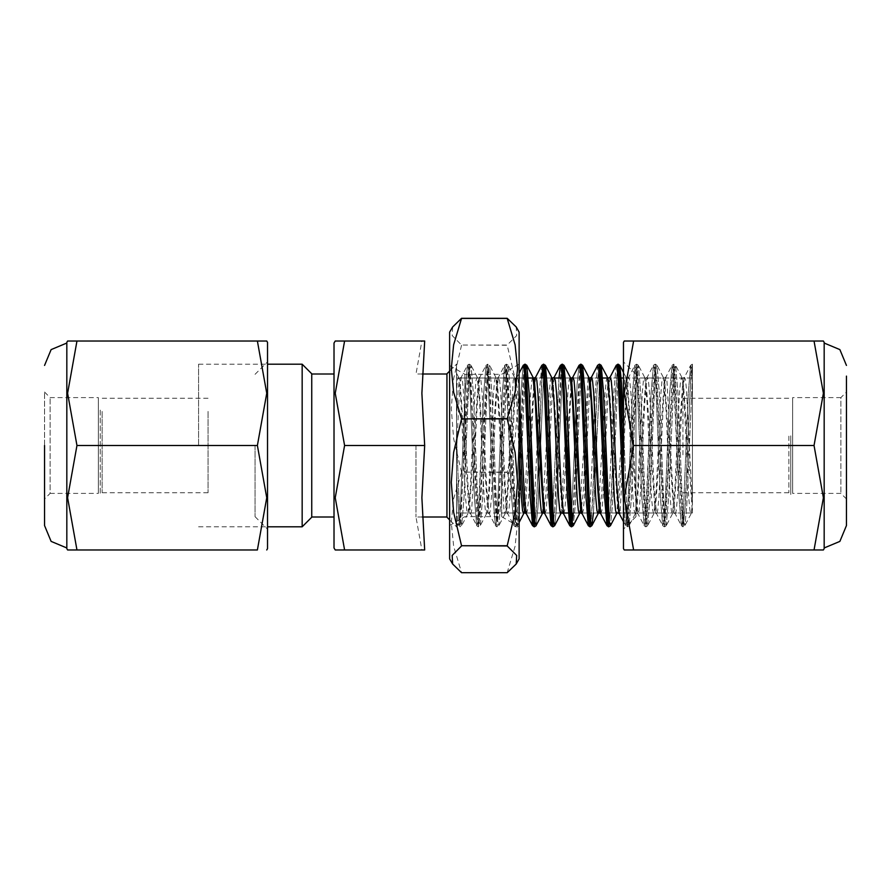 <?xml version="1.0" encoding="UTF-8"?>
<svg xmlns="http://www.w3.org/2000/svg" width="891" height="891" viewBox="0 0 891 891"><rect width="100%" height="100%" fill="white"/><g stroke="black" fill="none" stroke-linecap="round" stroke-linejoin="round"><path stroke-width="0.67" stroke-dasharray="4.46 3.34" d="M100.293 410.049L100.293 494.55L100.293 410.049M102.153 411.397L102.153 492.701L102.153 411.397M208.071 411.397L208.071 492.701L208.071 411.397M788.847 436.133L788.847 492.701L788.847 436.133M790.707 435.766L790.707 494.55L790.707 435.766M682.929 454.867L682.929 398.299L682.929 454.867M66.847 445.5L66.847 547.92L66.847 445.5M44.55 498.993L44.55 392.007L44.55 498.993L50.13 493.414L50.13 397.586L50.13 493.414L98.389 493.414L98.389 397.586L98.389 493.414M66.847 548.644L66.847 342.356M76.971 340.975L67.638 393.243L76.971 445.5L67.638 497.757L76.971 550.025L257.399 550.025L266.732 497.757L257.399 445.5L266.732 393.243L257.399 340.975L76.971 340.975M257.399 445.5L76.971 445.5M255.071 445.5L255.071 516.669L255.071 445.5M267.523 445.5L267.523 361.88L267.523 445.5M267.523 548.644L267.523 342.356M846.45 392.007L846.45 498.993L846.45 392.007L840.87 397.586L840.87 493.414L840.87 397.586L792.611 397.586L792.611 493.414L792.611 397.586M824.153 356.801L824.153 547.92L824.153 356.801M824.153 342.356L824.153 548.644M814.029 550.025L823.362 497.757L814.029 445.5L823.362 393.243L814.029 340.975L633.601 340.975L624.268 393.243L633.601 445.5L624.268 497.757L633.601 550.025L814.029 550.025M814.029 445.5L633.601 445.5M623.477 342.356L623.477 548.644M623.477 373.084L623.477 529.12L623.477 373.084M635.929 383.865L635.929 516.669L635.929 383.865M623.477 470.325L626.473 524.342L627.197 526.781L627.943 524.298L629.402 505.331L633.802 395.793L635.272 371.202L636.731 364.441L638.201 377.138L639.66 406.251L644.059 513.071L645.797 526.793L646.989 520.366L648.459 496.332L652.847 386.638L655.097 364.207L657.246 384.578L663.104 519.13L664.575 526.67L666.034 514.72L667.504 486.152L671.903 378.831L673.696 364.207L674.832 370.021L676.291 393.421L680.691 503.237L682.996 526.793L685.09 507.48L690.948 372.572L692.418 364.252L692.418 504.718L691.104 513.728L689.946 510.721L688.776 497.779L684.132 401.295L681.804 377.283L680.646 380.29L679.477 393.243L674.821 489.76L672.505 513.728L671.335 510.677L670.177 497.724L665.532 401.251L663.205 377.272L662.035 380.301L660.877 393.254L656.233 489.694L653.905 513.717L652.747 510.721L651.577 497.779L646.933 401.262L644.605 377.283L643.436 380.312L642.277 393.276L637.622 489.772L635.305 513.728L634.136 510.688L632.978 497.724L628.333 401.295L626.005 377.283L624.869 380.067L616.951 513.016M607.395 377.272L606.27 380.112L605.134 392.374L598.351 513.016M588.06 377.984L579.751 513.016M570.207 377.272L569.071 380.089L567.935 392.352L561.152 513.016M551.607 377.283L550.471 380.101L549.335 392.352L542.552 513.016M533.007 377.283L531.871 380.067L530.746 392.318L523.953 513.016M519.152 453.363L516.769 402.086L514.397 377.272L513.238 380.323L507.425 489.716L505.108 513.728L503.938 510.71L498.125 401.295L495.808 377.283L494.639 380.29L493.48 393.232L488.825 489.76L486.497 513.728L485.339 510.677L484.181 497.724L479.525 401.251L477.197 377.272L476.039 380.301L474.881 393.254L470.225 489.694L467.909 513.717L466.739 510.721L465.581 497.779L460.925 401.262L458.598 377.283L457.551 379.577L456.493 390.124L456.493 373.251L456.493 476.017L456.493 364.207L456.493 526.793L456.493 476.017L459.132 523.273L460.012 526.793L461.672 525.645L460.38 520.544L459.088 501.31L456.493 436.924L459.088 501.31L460.38 520.544L461.672 525.645L463.999 498.125L468.644 384.801L469.813 369.275L470.971 365.332L469.813 369.275L468.644 384.801L463.999 498.125L461.672 525.645L467.909 513.717M692.418 504.896L692.418 377.984L692.418 513.016L683.107 377.984L684.411 377.283L685.413 379.254L686.415 388.743L692.418 504.896L692.418 364.252L690.113 389.367L685.513 503.315L683.219 526.793L673.908 364.207L664.608 526.804L655.319 364.207L646.008 526.793L636.72 364.196L627.42 526.793L625.449 509.541L623.477 464.924M618.009 364.252L615.703 389.49L611.115 503.37L608.82 526.804M599.409 364.263L597.104 389.501L592.515 503.437L590.21 526.793M580.019 367.849L573.358 513.016M561.419 367.849L555.115 507.024L553.021 526.793M543.61 364.263L542.819 367.838M541.962 377.984L536.293 510.777L534.411 526.793M524.22 367.849L516.869 521.68L515.811 526.793L506.511 364.207L497.211 526.793L487.912 364.207L478.612 526.804L469.312 364.207L460.012 526.793M692.418 375.913L686.761 506.545L684.878 525.657L683.709 521.747L682.551 506.222L677.895 392.864L675.578 365.355L674.409 369.264L668.595 498.203L666.268 525.657L665.109 521.703L663.951 506.155L659.295 392.831L656.979 365.332L655.809 369.264L654.651 384.801L649.996 498.125L647.679 525.645L646.51 521.747L645.351 506.222L640.696 392.82L638.368 365.343L637.21 369.297L636.051 384.834L631.396 498.203L629.068 525.668L627.676 519.431L626.273 496.966L623.477 425.586L626.273 496.966L627.676 519.431L629.068 525.668L631.396 498.203L636.051 384.834L637.21 369.297L638.368 365.343L640.696 392.82L645.351 506.222L646.51 521.747L647.679 525.645L649.996 498.125L654.651 384.801L655.809 369.264L656.979 365.332L659.295 392.831L663.951 506.155L665.109 521.703L666.268 525.657L668.595 498.203L674.409 369.264L675.578 365.355L677.895 392.864L682.551 506.222L683.709 521.747L684.878 525.657L686.761 506.545L692.418 375.913M618.009 376.013L612.351 506.6L610.469 525.645L612.351 506.6L618.009 376.013M601.135 365.277L600.3 367.125L601.135 365.277M600.189 367.849L593.361 513.016L600.189 367.849M582.569 365.355L581.7 367.125L582.569 365.355M580.809 376.013L575.152 506.634L573.269 525.657L575.152 506.634L580.809 376.013M562.065 377.984L556.519 507.179L554.681 525.645L556.519 507.179L562.065 377.984M545.37 365.343L544.501 367.125L545.37 365.343M544.39 367.849L543.61 376.013L544.39 367.849M543.465 377.984L537.919 507.235L536.07 525.668L537.919 507.235L543.465 377.984M525.011 376.013L519.353 506.6L517.471 525.645L516.312 521.725L515.143 506.177L510.498 392.786L508.171 365.332L507.012 369.297L501.199 498.147L498.871 525.657L497.713 521.747L496.554 506.222L491.899 392.864L489.571 365.355L488.413 369.264L487.243 384.801L482.599 498.203L480.271 525.657L479.113 521.703L477.944 506.155L473.299 392.82L470.971 365.332L473.299 392.82L477.944 506.155L479.113 521.703L480.271 525.657L482.599 498.203L487.243 384.801L488.413 369.264L489.571 365.355L491.899 392.864L496.554 506.222L497.713 521.747L498.871 525.657L501.199 498.147L507.012 369.297L508.171 365.332L510.498 392.786L515.143 506.177L516.312 521.725L517.471 525.645L519.353 506.6L525.011 376.013M456.493 513.016L456.493 377.984L456.493 513.016L456.493 377.984L456.493 513.016L522.961 513.016L456.493 513.016M692.418 513.016L619.067 513.016L692.418 513.016M615.959 513.016L607.061 513.016L615.959 513.016M605.457 513.016L600.467 513.016L605.457 513.016M597.371 513.016L588.461 513.016L597.371 513.016M588.249 513.016L581.868 513.016L588.249 513.016M578.76 513.016L569.861 513.016L578.76 513.016M569.65 513.016L568.246 513.016L569.65 513.016M560.161 513.016L551.262 513.016L560.161 513.016M551.05 513.016L544.657 513.016L551.05 513.016M541.572 513.016L532.662 513.016L541.572 513.016M532.45 513.016L526.069 513.016L532.45 513.016M519.152 390.581L518.072 379.666L517.003 377.283L514.686 401.295L510.031 497.735L508.872 510.688L507.714 513.728L505.386 489.76L500.731 393.265L499.573 380.312L498.414 377.283L496.087 401.262L491.431 497.779L490.273 510.721L489.103 513.717L486.787 489.705L482.131 393.265L480.973 380.312L479.804 377.272L477.487 401.251L471.673 510.677L470.515 513.717L468.187 489.749L463.532 393.232L462.373 380.279L461.204 377.283L458.854 401.841L456.493 452.595L456.493 522.516L456.493 476.017M449.654 519.943L456.493 526.793M446.981 517.281L446.981 373.719M690.636 365.343L688.32 392.808L683.664 506.199L682.506 521.736L681.337 525.645L682.506 521.736L683.664 506.199L688.32 392.808L690.636 365.343L684.411 377.283L682.083 401.273L677.427 497.779L676.269 510.721L675.111 513.717L672.783 489.705L666.969 380.323L665.811 377.272L663.483 401.251L658.839 497.724L657.669 510.688L656.511 513.728L654.183 489.716L649.528 393.232L648.37 380.29L647.211 377.272L644.884 401.284L640.239 497.724L639.07 510.677L637.911 513.728L635.584 489.716L630.939 393.276L629.77 380.312L628.612 377.272L626.462 398.11L620.047 513.016M610.001 377.283L607.684 401.295L603.04 497.735L601.87 510.688L600.712 513.728M591.468 377.171L589.085 401.206L584.451 497.557L583.282 510.588L582.124 513.751M572.813 377.283L570.496 401.095L565.863 497.256L564.705 510.432L563.558 513.806M554.224 377.238L551.885 401.295L547.23 497.779L546.072 510.721L544.902 513.717M535.647 377.194L533.297 401.128L528.653 497.423L527.494 510.51L526.336 513.773M683.107 377.984L673.808 513.016L664.508 377.973L655.208 513.016L645.908 377.984L636.608 513.027L627.309 377.984L618.009 513.016L608.709 377.973M608.664 377.984L606.359 398.199L601.726 493.391L599.409 513.016M590.065 377.984L587.748 398.221L583.126 493.358L580.809 513.027M571.599 377.984L562.199 513.016L552.91 377.984L554.948 377.984L552.943 377.984M552.877 377.984L550.56 398.11L545.927 493.369L543.61 513.016M534.255 377.984L525.044 513.016M519.152 418.714L517.426 389.077L515.711 377.984L506.4 513.027L497.111 377.984L487.8 513.016L478.5 377.973L469.212 513.016L459.901 377.984L458.197 388.877L456.493 418.013L456.493 452.595M692.418 376.125L690.648 365.332L692.418 376.125M682.996 526.793L681.337 525.645L679.009 498.136L674.364 384.801L673.206 369.264L672.037 365.343L669.709 392.853L665.065 506.155L663.906 521.703L662.737 525.657L660.42 498.203L655.765 384.801L654.595 369.264L653.437 365.355L651.109 392.864L645.296 521.736L644.137 525.657L641.81 498.147L637.165 384.845L636.007 369.297L634.837 365.343L632.521 392.786L627.865 506.177L626.707 521.725L625.538 525.657L623.477 503.259L625.538 525.645L623.477 521.692M616.204 365.41L614.133 388.509L607.918 523.151L614.133 388.509L616.204 365.41M607.807 523.875L606.938 525.657L607.807 523.875M597.616 365.399L595.544 388.342L589.319 523.151L595.544 388.342L597.616 365.399M589.207 523.863L588.338 525.668L589.207 523.863M579.039 365.355L577.19 383.798L571.643 513.016L577.19 383.798L579.039 365.355M571.51 514.987L570.719 523.162L571.51 514.987M570.608 523.875L569.739 525.657L570.608 523.875M558.947 377.984L552.119 523.151L558.947 377.984M552.008 523.875L551.139 525.657L552.008 523.875M541.839 365.355L539.757 388.042L533.52 523.151L539.757 388.042L541.839 365.355M533.408 523.863L532.54 525.668L533.408 523.863M456.493 481.129L459.422 526.147L460.892 521.358L466.75 388.487L469.1 364.207L471.15 382.863L475.549 491.776L477.008 517.972L478.478 526.781L479.937 516.067L481.407 488.424L485.807 380.379L487.7 364.207L488.736 369.074L490.195 391.416L494.594 501.343L497 526.793L498.993 509.151L503.393 400.56L504.852 373.775L506.322 364.196L507.781 374.142L509.251 401.217L513.639 509.641L515.599 526.793L513.94 525.657L515.098 521.714L516.268 506.177L520.912 392.864L523.24 365.355L520.912 392.864L516.268 506.177L515.098 521.714L513.94 525.657L511.612 498.136L506.968 384.834L505.798 369.297L504.64 365.332L502.312 392.808L497.668 506.188L496.499 521.725L495.34 525.645L493.013 498.136L488.368 384.801L487.199 369.264L486.041 365.343L483.713 392.864L477.899 521.703L476.741 525.668L474.413 498.203L469.769 384.812L468.599 369.275L467.441 365.355L465.113 392.864L460.458 506.222L459.299 521.747L458.141 525.657L456.493 510.654L458.141 525.657L456.493 522.516M515.599 526.793L516.58 522.46L518.039 500.775L522.438 390.837L524.108 367.125M534.31 526.748L535.625 517.615L537.095 491.13L541.75 377.984M542.708 367.125L543.499 364.207M552.91 526.748L554.67 511.111L559.069 403.289L561.308 367.137M573.147 513.016L578.114 393.276L579.907 367.125M590.109 526.748L591.312 519.052L592.771 493.77L597.17 384.455L599.298 364.207M608.709 526.748L610.357 512.971L617.107 367.137M334.014 547.92L334.014 343.08M334.014 445.5L334.014 517.047L334.014 445.5M311.716 445.5L311.716 517.047L311.716 445.5M424.684 445.5L421.833 393.243L424.684 340.975L344.561 340.975L335.228 393.243L344.561 445.5L335.228 497.757L344.561 550.025L424.684 550.025L421.833 550.025L424.684 550.025L421.833 497.757L424.684 445.5L344.561 445.5M416.019 445.5L416.019 517.047L416.019 445.5M446.981 445.5L446.981 517.047L446.981 445.5M311.716 373.719L311.716 517.281M302.205 526.793L302.205 364.207M198.582 445.5L198.582 364.207L198.582 445.5M452.606 326.986L452.171 335.584L461.56 345.017L507.235 345.017L516.624 335.584L516.19 326.986M461.56 345.207L453.675 378.653L451.236 408.635L453.675 438.617L461.56 472.074L507.235 472.074L515.121 438.617L517.56 408.635L515.121 378.653L507.235 345.207L461.56 345.017M461.56 472.341L453.675 498.76L451.236 522.438L453.675 546.127L461.56 572.545L507.235 572.545L515.121 546.127L517.56 522.438L515.121 498.76L507.235 472.341L461.56 472.074M519.152 558.891L519.152 332.109M464.857 459.678L464.857 374.331L464.857 459.678M449.654 461.427L449.654 365.555L449.654 461.427M501.633 431.322L501.633 516.669L501.633 431.322M449.654 558.891L449.654 332.109M519.152 429.306L519.152 526.77L519.152 429.306M673.808 513.016L675.111 513.717L681.337 525.645L679.009 498.136L673.206 369.264L672.037 365.343L669.709 392.853L665.065 506.155L663.906 521.703L662.737 525.657L660.42 498.203L655.765 384.801L654.595 369.264L653.437 365.355L651.109 392.864L646.465 506.211L645.296 521.736L644.137 525.657L641.81 498.147L637.165 384.845L636.007 369.297L634.837 365.343L632.521 392.786L627.865 506.177L626.707 521.725L625.538 525.657L627.197 526.781M513.94 525.657L511.612 498.136L505.798 369.297L504.64 365.332L502.312 392.808L497.668 506.188L496.499 521.725L495.34 525.645L493.013 498.136L488.368 384.801L487.199 369.264L486.041 365.343L483.713 392.864L479.068 506.155L477.899 521.703L476.741 525.668L474.413 498.203L469.769 384.812L468.599 369.275L467.441 365.355L465.113 392.864L460.458 506.222L459.299 521.747L458.141 525.657L459.789 526.793M208.071 398.299L102.153 398.299L100.293 396.45M208.071 492.701L102.153 492.701L100.293 494.55M682.929 492.701L788.847 492.701L790.707 494.55M682.929 398.299L788.847 398.299L790.707 396.45M44.55 392.007L50.13 397.586L98.389 397.586M255.071 516.669L267.523 529.12M255.071 374.331L267.523 361.88M846.45 498.993L840.87 493.414L792.611 493.414M635.929 374.331L623.477 361.88M635.929 516.669L623.477 529.12M691.104 513.728L684.878 525.657L683.219 526.793M681.804 377.283L675.578 365.355L673.908 364.207M672.505 513.728L666.268 525.657M663.205 377.272L656.979 365.332M653.905 513.717L647.679 525.645M644.605 377.283L638.368 365.343M635.305 513.728L629.068 525.668M626.005 377.283L623.477 372.427M519.152 522.438L517.125 526.158L515.811 526.793M514.397 377.272L508.171 365.332M505.108 513.728L498.871 525.657L497.211 526.793M495.808 377.283L489.571 365.355L487.912 364.207M486.497 513.728L480.271 525.657L478.612 526.804M477.197 377.272L470.971 365.332M458.598 377.283L456.493 373.251M664.608 526.804L666.268 525.668M655.319 364.207L656.979 365.343M646.008 526.793L647.668 525.645M636.72 364.196L638.368 365.332M627.42 526.793L629.079 525.645M506.511 364.207L508.171 365.343M469.312 364.207L470.971 365.343M692.418 377.984L623.477 377.984L692.418 377.984M621.261 377.984L619.858 377.984L621.261 377.984M618.142 377.984L608.742 377.984L618.142 377.984M602.661 377.984L601.258 377.984L602.661 377.984M601.057 377.984L590.143 377.984L601.057 377.984M589.051 377.984L582.658 377.984L589.051 377.984M582.458 377.984L573.548 377.984L582.458 377.984M570.452 377.984L564.059 377.984L570.452 377.984M563.847 377.984L562.344 377.984L563.847 377.984M551.852 377.984L545.459 377.984L551.852 377.984M545.247 377.984L534.344 377.984L545.247 377.984M526.648 377.984L456.493 377.984L526.648 377.984M449.654 371.057L456.493 364.207M664.508 377.973L665.811 377.272L672.182 365.098L673.696 364.207M655.208 513.016L656.511 513.717L662.882 525.902L664.396 526.804M645.908 377.984L647.211 377.272L653.571 365.121L655.097 364.207M636.608 513.027L637.911 513.728L644.282 525.902L645.797 526.793M627.309 377.984L628.612 377.283L634.837 365.332M515.711 377.984L517.003 377.283L519.152 373.184M506.4 513.027L507.714 513.728L513.94 525.668M497.111 377.984L498.414 377.283L504.64 365.343M487.8 513.016L489.103 513.717L495.474 525.879L497 526.793M478.5 377.973L479.815 377.272L486.041 365.332M469.212 513.016L470.515 513.717L476.885 525.902L478.4 526.804M459.901 377.984L461.204 377.283L467.575 365.121L469.1 364.207M487.7 364.207L486.041 365.343M506.3 364.196L504.64 365.332M636.497 364.207L634.837 365.343M692.296 364.196L690.648 365.332M422.245 517.047L416.019 517.047L421.833 550.025M422.245 373.953L416.019 373.953L421.833 340.975M198.582 526.793L267.523 526.793M198.582 364.207L267.523 364.207M519.152 364.23L501.633 374.331L464.857 374.331L449.654 365.555M519.152 526.77L501.633 516.669L464.857 516.669L449.654 525.445"/><path stroke-width="1.34" d="M44.55 445.5L44.55 525.623L44.55 445.5M257.399 445.5L266.732 497.757L257.399 550.025L67.638 550.025L76.971 550.025L67.638 497.757L76.971 445.5L67.638 393.243L76.971 340.975L67.638 340.975L266.732 340.975L257.399 340.975L266.732 393.243L257.399 445.5L76.971 445.5M67.638 340.975L66.847 342.356L66.847 548.644L67.638 550.025M266.732 340.975L267.523 342.356L267.523 548.644L266.732 550.025M846.45 376.113L846.45 525.623L846.45 376.113M823.362 550.025L824.153 548.644L824.153 342.356L823.362 340.975L814.029 340.975L823.362 393.243L814.029 445.5L823.362 497.757L814.029 550.025L823.362 550.025L633.601 550.025L624.268 497.757L633.601 445.5L814.029 445.5M633.601 445.5L624.268 393.243L633.601 340.975L823.362 340.975M633.601 550.025L624.268 550.025L633.601 550.025M633.601 340.975L624.268 340.975L633.601 340.975M624.268 550.025L623.477 548.644L623.477 342.356L624.268 340.975M616.951 513.016L616.706 513.717L615.536 510.699L614.378 497.746L609.722 401.228L607.395 377.272L601.135 365.277L603.497 392.786L609.31 521.714L610.469 525.645L609.31 521.714L608.152 506.177L603.497 392.786L601.169 365.332M598.351 513.016L598.106 513.728L596.948 510.721L595.778 497.768L591.134 401.295L588.806 377.283L588.06 377.984M579.751 513.016L579.495 513.728L578.337 510.677L577.179 497.724L572.523 401.251L570.207 377.272L563.97 365.332L563.023 367.671L562.065 377.984L563.023 367.671L563.97 365.332L566.297 392.831L572.111 521.703L573.269 525.657L572.111 521.703L570.942 506.155L566.297 392.831L563.97 365.332M561.152 513.016L560.907 513.717L559.737 510.721L558.579 497.779L553.924 401.262L551.607 377.283L545.37 365.343L547.698 392.82L553.511 521.747L554.681 525.645L553.511 521.747L552.353 506.222L547.698 392.82L545.37 365.343L543.61 364.263M542.552 513.016L542.296 513.728L541.138 510.688L539.979 497.724L535.324 401.295L533.007 377.283L526.77 365.343L525.89 367.203L525.011 376.013L525.89 367.203L526.77 365.343L529.098 392.875L534.912 521.714L536.07 525.668L534.912 521.714L533.742 506.166L529.098 392.875L526.77 365.343L525.122 364.207L524.22 367.849M523.953 513.016L523.708 513.717L522.56 510.866L521.424 498.459L519.152 453.363M623.477 464.924L620.793 395.381L619.457 372.427L618.009 364.252M610.469 525.668L608.82 526.804L599.409 364.263M591.869 525.657L590.21 526.793L580.921 364.196L580.019 367.849M573.358 513.016L571.61 526.793L562.31 364.207L561.419 367.849M554.67 525.668L553.021 526.793L543.71 364.207M542.819 367.838L541.962 377.984M536.014 525.757L534.411 526.793L525.122 364.207M623.477 425.586L621.628 383.832L619.78 365.343L618.889 367.203L618.009 376.013L618.889 367.203L619.78 365.343L621.628 383.832L623.477 425.586M600.3 367.125L600.189 367.849L600.3 367.125M593.361 513.016L591.88 525.657L590.711 521.747L589.552 506.222L584.897 392.864L582.569 365.355L584.897 392.864L589.552 506.222L590.711 521.747L591.88 525.657L593.361 513.016M581.7 367.125L580.809 376.013L581.7 367.125M544.501 367.125L544.39 367.849L544.501 367.125M543.61 376.013L543.465 377.984L543.61 376.013M619.067 513.016L615.959 513.016L619.067 513.016M607.061 513.016L605.457 513.016L607.061 513.016M600.467 513.016L597.371 513.016L600.467 513.016M581.868 513.016L578.76 513.016L581.868 513.016M568.246 513.016L560.161 513.016L568.246 513.016M544.657 513.016L541.572 513.016L544.657 513.016M526.069 513.016L522.961 513.016L526.069 513.016M449.654 371.057L446.981 373.719L446.981 517.281L449.654 519.943M620.047 513.016L619.312 513.728L616.984 489.716L612.34 393.276L611.17 380.323L610.012 377.272L608.664 377.984M590.098 377.973L599.409 513.016L600.712 513.717L598.384 489.716L593.74 393.265L592.571 380.301L591.412 377.272L590.065 377.984M582.124 513.751L579.785 489.705L575.129 393.243L573.971 380.301L572.813 377.283L571.599 377.984M563.558 513.806L561.185 489.738L556.541 393.276L555.371 380.323L554.213 377.272L552.877 377.984M534.299 377.973L543.61 513.016L544.902 513.717L542.586 489.716L537.93 393.276L536.772 380.312L535.614 377.261L534.255 377.984M526.336 513.773L524.521 498.392L519.152 390.581M588.294 525.567L582.113 513.728L580.809 513.027L571.51 377.984M525.044 513.016L523.54 504.952L522.081 482.621L519.152 418.714M623.477 503.259L618.042 376.581L617.14 367.348L616.238 365.332L617.14 367.348L618.042 376.581L623.477 503.259M616.238 365.343L610.012 377.283M607.918 523.151L607.807 523.875L607.918 523.151M606.938 525.657L604.621 498.214L599.966 384.834L598.808 369.286L597.638 365.355L599.298 364.207L600.1 367.114L601.57 386.772L605.958 496.476L607.428 520.444L608.598 526.793L606.938 525.657L604.621 498.214L598.808 369.286L597.638 365.343L591.468 377.171M589.319 523.151L589.207 523.863L589.319 523.151M588.338 525.657L586.011 498.136L581.366 384.823L580.208 369.286L579.039 365.343L580.208 369.286L581.366 384.823L586.011 498.136L588.338 525.657M571.643 513.016L571.51 514.987L571.643 513.016M570.719 523.162L570.608 523.875L570.719 523.162M561.308 367.137L562.098 364.196L563.468 372.65L569.327 507.603L571.398 526.793L569.739 525.645L567.411 498.136L562.767 384.823L561.597 369.286L560.439 365.332L561.597 369.286L562.767 384.823L567.411 498.136L569.739 525.645L563.513 513.728L562.199 513.016M560.439 365.343L558.947 377.984L560.439 365.343L554.224 377.238M552.119 523.151L552.008 523.875L552.119 523.151M541.839 365.355L543.499 364.207L544.412 368.028L545.882 389.055L550.282 498.96L551.741 521.636L552.799 526.793L551.139 525.645L548.811 498.147L544.167 384.834L543.009 369.286L541.839 365.343L543.009 369.286L544.167 384.834L548.811 498.147L551.139 525.645L544.902 513.728M533.52 523.151L533.408 523.863L533.52 523.151M524.108 367.125L524.899 364.207L523.24 365.343L524.398 369.286L525.567 384.812L530.212 498.169L532.54 525.657L530.212 498.169L524.398 369.286L523.24 365.343L519.152 373.184M524.899 364.207L526.837 380.858L532.695 516.457L534.31 526.748M541.75 377.984L542.708 367.125M571.398 526.793L573.147 513.016M579.907 367.125L580.698 364.207L581.055 364.753L582.514 378.942L588.372 514.82L590.109 526.748M617.107 367.137L617.897 364.207L619.145 371.28L623.477 470.325M335.228 340.975L424.684 340.975L421.833 393.243L424.684 445.5L421.833 497.757L424.684 550.025L344.561 550.025L335.228 497.757L344.561 445.5L335.228 393.243L344.561 340.975L335.228 340.975L334.014 343.08L334.014 547.92L335.228 550.025L344.561 550.025L335.228 550.025M424.684 445.5L344.561 445.5M311.716 445.5L311.716 373.719L302.205 364.207L302.205 526.793L311.716 517.281L311.716 445.5M461.56 545.793L453.675 512.347L451.236 482.365L453.675 452.383L461.56 418.926L507.235 418.926L515.121 452.383L517.56 482.365L515.121 512.347L507.235 545.793L461.56 545.793L507.235 545.983L516.624 555.416L516.19 564.014L507.235 572.635L461.56 572.635L452.606 564.014L452.171 555.416L461.56 545.983M461.56 418.659L453.675 392.24L451.236 368.562L453.675 344.873L461.56 318.455L507.235 318.455L515.121 344.873L517.56 368.562L515.121 392.24L507.235 418.659L461.56 418.926M516.19 564.014L519.152 558.891L519.152 332.109L516.19 326.986L507.235 318.365L461.56 318.365L452.606 326.986L449.654 332.109L449.654 558.891L452.606 564.014M66.847 547.92L51.077 541.383L44.55 525.623M66.847 343.08L51.077 349.617L44.55 365.377M824.153 343.08L839.912 349.606L846.45 365.377M824.153 547.92L839.912 541.383L846.45 525.623M623.477 372.427L619.78 365.343M616.706 513.717L610.469 525.645M598.106 513.728L591.88 525.657M588.806 377.283L582.569 365.355M579.495 513.728L573.269 525.657M560.907 513.717L554.681 525.645M542.296 513.728L536.07 525.668M523.708 513.717L519.152 522.438M618.109 364.207L619.768 365.343M599.52 364.207L601.18 365.355M580.921 364.196L582.569 365.332M571.61 526.793L573.281 525.645M562.31 364.207L563.97 365.343M623.477 377.984L621.261 377.984L623.477 377.984M619.858 377.984L618.142 377.984L619.858 377.984M608.742 377.984L602.661 377.984L608.742 377.984M590.143 377.984L589.051 377.984L590.143 377.984M573.548 377.984L570.452 377.984L573.548 377.984M562.344 377.984L554.948 377.984L562.344 377.984M552.943 377.984L551.852 377.984L552.943 377.984M534.344 377.984L526.648 377.984L534.344 377.984M618.009 513.016L619.312 513.728L623.477 521.692M525.011 513.027L526.314 513.728L532.495 525.556M606.938 525.668L600.712 513.739M579.039 365.332L572.813 377.272M541.839 365.332L535.647 377.194M534.199 526.804L532.54 525.668M562.098 364.196L560.439 365.332M580.698 364.207L579.039 365.343M589.998 526.804L588.338 525.668M617.897 364.207L616.238 365.332M311.716 517.047L334.014 517.047M311.716 373.953L334.014 373.953M422.245 517.047L446.981 517.047M422.245 373.953L446.981 373.953M267.523 526.793L302.205 526.793M267.523 364.207L302.205 364.207"/></g></svg>
